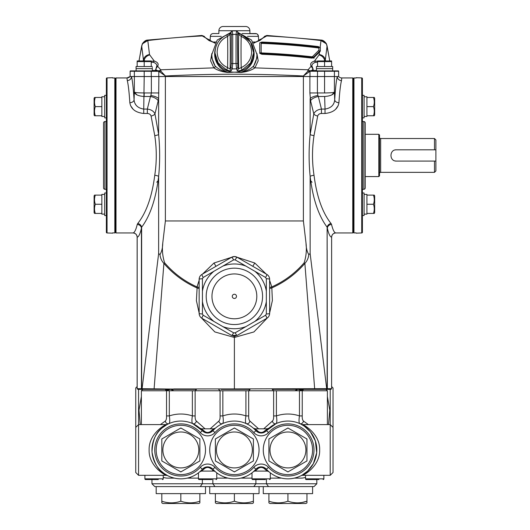 <?xml version="1.0" encoding="UTF-8"?>
<svg xmlns="http://www.w3.org/2000/svg" width="530" height="530" viewBox="0 0 530 530"><rect width="100%" height="100%" fill="white"/><g stroke="black" fill="none" stroke-linecap="round" stroke-linejoin="round"><path stroke-width="0.79" d="M435.899 149.804L434.487 149.804L434.487 138.529L435.899 139.94L435.899 161.074L434.487 161.074L434.487 172.349L380.659 172.349A1.126 1.126 0 0 0 379.526 173.476M435.899 161.074L435.899 170.938L434.487 172.349M434.487 138.529L380.659 138.529A1.126 1.126 0 0 1 379.526 137.403M434.487 149.804L396.44 149.804C389.172 149.447 389.159 161.418 396.44 161.074L434.487 161.074M379.526 135.004L379.526 175.874L378.824 176.576L378.824 134.302L379.526 135.004M365.23 176.576L378.824 176.576M365.23 134.302L378.824 134.302M396.44 149.804A5.638 5.638 0 0 0 395.334 149.91M395.327 160.961A5.638 5.638 0 0 0 396.44 161.074M353.457 232.239L352.755 232.942L335.854 232.942C333.29 233.193 331.879 234.605 331.628 237.168L331.608 388.656L331.628 237.168A4.227 4.2 -85.1 0 1 335.808 232.935C334.304 232.776 332.88 229.947 331.535 224.455A4.227 3.743 -12.9 0 0 327.341 228.218C328.68 234.008 330.104 236.99 331.608 237.162M353.457 78.639L352.755 77.936L352.755 232.942M331.535 224.455L331.018 223.481C322.399 212.576 316.728 196.511 314.025 175.284C311.998 162.12 311.998 148.89 314.025 135.587L317.695 116.043C318.232 114.42 319.484 113.566 321.445 113.48L325.029 113.48C333.204 112.592 337.835 109.008 338.928 102.734C339.637 91.928 340.492 84.548 341.492 80.606L341.797 77.936L352.755 77.936M338.173 105.689L335.563 109.332M199.154 313.058L196.405 300.616L197.107 287.982C184.162 282.238 173.091 274.056 163.903 263.423L154.104 388.841L196.524 389.358L137.866 389.358L137.144 388.656L137.144 237.168C136.892 234.605 135.481 233.193 132.917 232.942L116.017 232.942L116.017 77.936L126.961 77.936A4.227 4.22 94.5 0 0 130.122 76.525L151.361 76.525L151.361 92.955L150.864 95.526L150.434 96.48L144.14 96.48C138.489 96.082 135.23 94.658 134.355 92.2L137.051 94.963M137.164 237.162A4.227 4.2 -94.9 0 0 132.964 232.935L132.964 232.935C134.468 232.776 135.892 229.947 137.237 224.455L137.754 223.481C146.373 212.576 152.044 196.511 154.753 175.284C156.774 162.12 156.774 148.89 154.753 135.587L151.076 116.043C150.54 114.42 149.288 113.566 147.333 113.48L147.333 109.081C151.169 109.564 153.713 111.174 154.965 113.89L158.642 134.507C159.994 148.493 159.994 162.445 158.642 176.371C155.933 198.75 150.262 215.69 141.643 227.191L141.437 228.218C140.092 234.008 138.668 236.99 137.164 237.162L137.164 388.656L154.104 388.841M147.333 113.48L143.743 113.48C135.567 112.592 130.936 109.008 129.843 102.734C129.134 91.928 128.28 84.548 127.286 80.606L126.975 77.936L130.122 76.525L130.122 71.265M115.315 232.239L116.017 232.942M115.315 78.639L116.017 77.936M295.077 388.94L293.64 389.358L330.925 389.358L331.628 388.656L234.386 388.914L234.386 337.451L214.829 331.932L201.486 318M333.072 104.589L333.555 103.787M314.025 175.284A4.227 1.073 -6.4 0 0 310.136 176.371C312.839 198.75 318.51 215.69 327.129 227.191L327.341 388.656L326.48 389.358L327.129 388.656L327.129 227.191A4.227 3.478 -38 0 1 331.018 223.481M314.025 135.587A4.227 1.073 6.4 0 1 310.136 134.507C308.778 148.493 308.778 162.445 310.136 176.371L310.136 253.525L308.785 254.612C307.029 251.618 306.108 247.828 306.029 243.244C306.804 249.994 306.174 256.513 304.147 262.794C295.19 273.202 284.405 281.244 271.784 286.922A7.049 0.908 -12.9 0 0 269.618 287.479M317.695 116.043A4.227 2.1 14.1 0 1 313.806 113.89L310.136 134.507L310.136 98.606A8.454 3.047 170.5 0 1 317.914 95.526L317.41 92.955L317.41 76.525L334.417 76.525L324.572 76.525L324.572 92.955C330.23 92.889 333.509 92.637 334.417 92.2L331.72 94.963M321.445 113.48L321.445 109.081C317.602 109.564 315.058 111.174 313.806 113.89L310.56 100.707A8.454 4.134 166.2 0 1 318.338 96.48L317.914 95.526M325.029 113.48L325.029 109.081L321.445 109.081L318.338 96.48L324.632 96.48C330.283 96.082 333.542 94.658 334.417 92.2L334.417 76.525L338.63 76.525L334.417 76.525L334.417 71.265A0.378 0.371 -90 0 0 334.039 70.888L311.415 70.888A0.424 0.378 -90 0 1 311.05 70.596L309.818 70.868L308.089 69.788L254.93 67.86L258.19 60.791L256.911 53.504M338.928 102.734A4.227 2.869 3.5 0 1 334.708 99.859C334.185 105.039 330.959 108.113 325.029 109.081L324.632 96.48M341.492 80.606A4.227 4.074 13.8 0 1 337.272 76.525C336.272 80.686 335.417 88.464 334.708 99.859L334.417 92.2M341.797 77.936A4.227 4.22 85.5 0 1 338.65 76.525L338.63 71.265A0.378 0.371 -90 0 0 338.259 70.888L334.039 70.888L338.259 70.888M324.572 92.955L309.884 92.955L310.56 100.707M142.729 389.358L142.086 388.656L158.642 253.525L158.642 176.371A4.227 1.073 -173.6 0 0 154.753 175.284M173.694 388.94L234.386 388.914M199.154 288.512L197.107 287.982L196.988 286.922A7.049 0.908 -167.1 0 1 199.154 287.479M165.38 220.964L165.38 76.525L303.392 76.525L303.392 220.964L165.38 220.964L162.743 243.244C162.664 247.828 161.743 251.618 159.987 254.612C160.332 258.017 161.637 260.959 163.903 263.423L164.625 262.794C173.582 273.202 184.367 281.244 196.988 286.922L199.154 280.304M202.593 274.03L213.974 263.019L231.617 257.275M215.962 266.312A7.049 0.497 57.9 0 0 213.974 263.019M237.162 257.275L254.798 263.019A7.049 0.497 122.1 0 0 252.81 266.312M269.618 313.058L272.38 300.497L271.784 286.922L269.618 280.304M304.147 262.794L304.869 263.423C295.68 274.056 284.61 282.238 271.665 287.982L269.618 288.512M308.785 254.612C308.44 258.017 307.135 260.959 304.869 263.423L314.668 388.841M234.386 336.159L234.386 337.451L253.93 331.939L267.286 318M162.743 243.244C161.968 249.994 162.597 256.513 164.625 262.794M303.392 220.964L306.029 243.244M326.043 389.358L326.685 388.656L310.136 253.525M310.136 180.114L312.044 182.254M297.774 389.358L296.727 389.358M221.109 389.358L250.074 389.358L221.109 389.358M274.659 389.358L300.132 389.358M172.409 389.358L166.645 389.358M173.469 389.358L168.639 389.358M159.987 254.612L158.642 253.525M309.818 70.868L309.898 71.318L307.738 71.311L303.339 76.009L309.99 71.305L309.99 76.525L144.2 76.525L143.743 109.081L147.333 109.081L150.434 96.48A8.454 4.134 13.8 0 1 158.212 100.707L154.965 113.89A4.227 2.1 165.9 0 1 151.076 116.043M158.887 76.525L158.642 98.606A8.454 3.047 9.5 0 0 150.864 95.526M129.843 102.734A4.227 2.869 176.5 0 0 134.064 99.859L134.355 92.2C135.263 92.637 138.542 92.889 144.2 92.955L144.14 96.48M130.599 105.689L133.209 109.332M135.7 104.589L135.216 103.787M127.286 80.606A4.227 4.074 166.2 0 0 131.5 76.525C132.5 80.686 133.355 88.464 134.064 99.859C134.587 105.039 137.813 108.113 143.743 109.081L143.743 113.48M158.642 180.114L156.728 182.254M137.018 92.684L138.032 92.757M137.237 224.455A4.227 3.743 -167.1 0 1 141.437 228.218L141.437 388.656L142.133 389.358M137.754 223.481A4.227 3.478 -142 0 1 141.643 227.191L141.643 388.656L142.292 389.358M154.753 135.587A4.227 1.073 173.6 0 0 158.642 134.507L158.642 98.606L158.212 100.707M331.753 92.684L330.74 92.757M258.693 40.936L264.258 36.981A2.816 2.544 34.3 0 1 266.703 35.96L266.756 35.788M264.198 37.06A2.816 2.623 -143.7 0 1 264.357 36.802L264.357 36.802C263.827 36.676 264.682 36.225 266.915 35.45L321.26 40.081C322.989 40.128 324.685 41.333 326.354 43.692L321.008 40.591L320.166 47.322M253.824 43.202L266.703 35.96A703.608 703.608 0 0 1 320.988 40.572L321.134 40.605C324.267 41.241 326.255 43.016 327.083 45.938L329.74 60.884M318.927 47.468L318.232 47.336M259.753 43.592L259.753 53.338L261.866 54.279A685.104 685.104 0 0 1 311.819 58.114L313.806 57.777L319.583 51.973L319.06 54.901L314.535 61.01C310.958 62.275 309.838 64.004 311.176 66.197L308.089 69.788L307.738 71.311M261.866 42.811L261.171 42.831M256.931 57.876L253.757 65.839A1.411 1.252 -139.7 0 0 254.93 67.86L254.903 67.88C251.24 70.377 246.503 71.914 240.673 72.491L234.995 72.173M313.17 69.317L312.21 66.727L311.176 66.197L313.051 69.211L313.184 70.536A0.424 0.391 -90 0 0 313.568 70.888M312.21 66.727L311.892 65.839C311.898 64.349 313.064 63.169 315.396 62.308L314.535 61.01L317.53 61.288M315.396 62.308L317.53 62.302M313.184 70.536L311.647 70.536L313.051 69.211M312.031 70.888L311.05 70.596M309.964 71.311L311.415 70.888M309.99 76.525L324.572 76.525L324.572 70.888M309.951 71.265L338.65 71.265L338.65 76.525M332.674 68.635L332.674 70.888L334.039 70.888M310.328 71.265L309.633 70.921M326.46 43.891L321.134 40.605M320.034 51.529L319.424 51.364M319.696 51.861L319.133 51.662M314.025 58.32L313.011 56.988M310.322 71.106L311.097 70.536M309.984 70.861L310.322 71.153M323.943 60.884L325.347 59.758L327.083 45.938M324.777 60.884L324.658 60.155C323.711 57.432 321.842 55.677 319.06 54.901M319.265 54.504C322.472 55.08 324.499 56.829 325.347 59.758L325.546 60.884M320.345 47.693L318.232 46.567A697.321 697.321 0 0 0 261.866 42.049L259.753 42.831L259.753 52.576L261.866 53.517A685.866 685.866 0 0 1 311.819 57.353L313.806 57.008L320.219 50.569L320.345 47.693M319.583 51.973L320.345 50.29L320.345 51.085M311.819 58.114L311.819 57.353M259.753 53.338L259.753 52.576M312.481 56.657L318.894 50.211L318.934 47.521L318.232 47.143A696.745 696.745 0 0 0 261.866 42.625L261.157 42.884L261.157 52.629L261.866 52.94A686.436 686.436 0 0 1 311.819 56.776L312.481 56.657M318.934 50.88L318.934 48.283L318.232 47.912L318.232 47.143M318.232 47.912A695.989 695.989 0 0 0 261.866 43.387L261.866 42.625M318.934 48.283L318.934 47.521M311.819 57.538L312.521 57.379M261.866 43.387L261.157 43.645M142.312 43.891L147.638 40.605C144.505 41.241 142.517 43.016 141.689 45.938L139.032 60.884M210.079 40.936L204.58 37.06A2.816 2.623 -36.3 0 0 204.414 36.802C204.944 36.676 204.09 36.225 201.857 35.45L147.512 40.081C145.79 40.128 144.087 41.333 142.418 43.692L147.638 40.605M147.777 40.386L149.506 54.504C146.3 55.08 144.273 56.829 143.425 59.758L141.689 45.938M144.836 60.884L144.114 60.155C145.061 57.432 146.929 55.677 149.712 54.901L154.237 61.01C157.814 62.275 158.934 64.004 157.595 66.197L155.721 69.211L155.588 70.536A0.424 0.391 -90 0 1 155.204 70.888L155.25 70.888M149.506 54.504L149.712 54.901M143.994 60.884L144.114 60.155L143.425 59.758L143.226 60.884M151.249 61.288L154.237 61.01L153.375 62.308L151.249 62.302M155.476 70.51L156.562 66.727L157.595 66.197L160.683 69.788L161.034 71.311L165.433 76.009L158.808 71.311L161.034 71.311M156.562 66.727L156.88 65.839C156.88 64.349 155.707 63.169 153.375 62.308M155.628 70.463L159.232 70.815L158.874 71.318L144.2 71.265L144.2 76.525L130.142 76.525L130.142 71.265A0.378 0.371 -90 0 1 130.512 70.888L155.204 70.888M157.662 70.596A0.424 0.391 90 0 1 157.291 70.888L152.302 70.888L152.302 68.635M136.097 68.635L136.097 70.888L130.512 70.888M155.721 69.457L157.125 70.536L156.741 70.888M158.821 71.265L160.683 69.788L213.842 67.86L210.582 60.791L211.861 53.504M157.721 70.596A0.424 0.378 -90 0 1 157.357 70.888L158.808 70.98M158.808 71.311L158.781 76.525M303.339 76.525L303.339 76.009C257.368 73.63 211.404 73.63 165.433 76.009L165.433 76.525M233.776 72.173L228.099 72.491C222.275 71.914 217.532 70.377 213.868 67.88A1.411 1.245 -40.2 0 0 215.041 65.866C218.241 69.125 222.587 71.298 228.079 72.385L228.099 72.491M253.757 65.839L253.731 65.866C250.531 69.125 246.185 71.298 240.693 72.385L240.673 72.491M256.931 57.903L256.931 54.471A22.545 22.207 -0 0 1 253.731 65.866A1.411 1.245 -139.8 0 0 254.903 67.88M215.372 48.786A19.729 19.431 -0 0 0 228.079 72.385L232.087 72.047M236.685 72.047L240.693 72.385A19.729 19.431 -0 0 0 253.4 48.786M211.841 57.876L215.041 65.866A22.545 22.207 -0 0 1 211.841 54.471L217.214 40.055L230.755 32.509M215.014 65.839A1.411 1.252 -40.3 0 1 213.842 67.86M214.948 43.202L202.016 35.788M204.414 36.802L206.382 38.458L210.079 40.148M215.12 42.91L208.893 40.492L204.514 36.981A2.816 2.544 145.7 0 0 202.069 35.96A703.608 703.608 0 0 0 147.784 40.572M242.031 70.013C238.951 70.967 237.334 71.139 237.175 70.523L238.672 68.781A72.067 6.188 -90.9 0 1 238.487 51.244A72.067 6.188 -90.9 0 1 238.672 34.45L238.228 33.337L242.011 34.901C249.478 38.445 253.393 44.308 253.764 52.483L250.564 62.977L242.031 70.013L241.19 67.615A69.297 5.949 89.1 0 1 241.031 51.688A69.297 5.949 89.1 0 1 241.19 36.398L242.031 34.947L250.564 41.983L253.764 53.099A19.378 19.08 180 0 1 234.386 72.186A19.378 19.08 180 0 1 215.008 53.099L218.208 62.977L226.741 70.013C229.762 70.934 231.272 71.086 231.265 70.483L232.206 68.887L236.572 68.887L237.811 67.489L238.672 68.781L241.19 67.615C247.828 64.461 251.306 59.254 251.631 52.006C251.306 44.758 247.828 39.551 241.19 36.398L238.672 34.45L237.811 32.323L237.453 34.881L237.811 67.489M237.175 70.523L236.572 68.887L236.049 63.573L236.049 34.37L232.723 34.37L231.319 34.881L230.961 32.323L230.099 34.45L227.582 36.398C220.944 39.551 217.466 44.758 217.141 52.006C217.466 59.254 220.944 64.461 227.582 67.615L230.093 69.092L231.265 70.483M232.206 30.972L232.723 34.37L232.723 63.573L231.319 63.494L231.319 34.881M215.008 52.483C215.379 44.308 219.294 38.445 226.76 34.901L230.543 33.337L230.099 34.45A72.067 6.188 90.9 0 1 230.093 69.092L230.961 67.489L231.319 63.494M226.741 70.013L227.582 67.615A69.297 5.949 -89.1 0 0 227.741 51.688A69.297 5.949 -89.1 0 0 227.582 36.398L226.741 34.947M230.961 67.489L232.206 68.887L232.723 63.573L237.453 63.494M236.572 30.972L236.049 34.37L237.453 34.881M237.811 32.323L236.493 30.872L232.279 30.872L230.961 32.323M238.513 33.728L237.685 31.74M247.49 36.365L258.435 36.365C258.262 34.642 257.308 33.708 255.586 33.549L249.888 33.549L249.888 30.727A4.227 4.227 0 0 0 245.662 26.5L223.11 26.5A4.227 4.227 0 0 0 218.883 30.727L249.888 30.727M216.068 33.549L213.186 33.549L218.883 33.549L218.883 30.727M212.325 42.002L215.71 42.002M253.062 42.002L256.447 42.002M258.693 41.075L258.435 36.365M210.079 41.075L210.337 36.365C210.509 34.642 211.463 33.701 213.186 33.549L212.636 33.602M242.051 33.549L256.646 33.748M257.593 34.364L258.435 36.265M210.39 35.815L210.337 36.365L221.282 36.365M213.186 33.549L218.883 33.549M362.407 189.356L363.865 189.303A1.411 1.411 0 0 0 365.23 187.898L365.23 122.98A1.411 1.411 0 0 0 363.865 121.569L362.407 121.522M365.23 180.803L365.23 130.075M361.725 232.968L361.725 77.91A0.702 0.702 0 0 1 362.407 78.612L362.407 232.259A0.702 0.702 0 0 1 361.725 232.968L356.067 233.16M361.725 77.91L356.067 77.711M356.067 78.023L353.954 77.956L353.954 232.922L356.067 232.849M362.407 130.778L362.407 95.34L364.097 95.34L364.097 117.885L362.407 117.885M364.097 192.986L362.407 192.986L364.097 192.986L364.097 215.538L362.407 215.538L362.407 180.101M362.407 103.92L362.407 107.941M362.407 180.803L362.407 163.127M362.407 147.744L362.407 130.075M106.364 121.522L104.907 121.569A1.411 1.411 0 0 0 103.549 122.98L103.549 187.898A1.411 1.411 0 0 0 104.907 189.303L106.364 189.356M107.047 77.91L107.047 232.968A0.702 0.702 0 0 1 106.364 232.259L106.364 78.612A0.702 0.702 0 0 1 107.047 77.91L112.704 77.711M107.047 232.968L112.704 233.16M112.704 232.849L114.818 232.922L114.818 77.956L112.704 78.023M245.88 266.087L235.115 259.866L233.657 259.866A4.227 0.543 -120 0 0 231.57 257.302L234.386 256.546A5.638 5.638 0 0 0 231.57 257.302L201.976 274.388A4.227 0.543 60 0 0 203.149 277.481L202.427 278.74L202.427 301.537A32.376 32.376 0 0 0 213.921 321.438L233.657 332.84L235.115 332.84L254.857 321.438A32.376 32.376 0 0 0 266.345 301.537L266.345 291.169A32.376 32.376 0 0 0 254.857 271.267L245.88 266.087A32.376 32.376 0 0 0 222.891 266.087L213.921 271.267A32.376 32.376 0 0 0 202.427 291.169M266.345 291.169L266.345 278.74L265.623 277.481L254.857 271.267M254.857 321.438L265.623 315.224L266.345 313.965A4.227 0.543 -0 0 0 269.618 313.442C269.545 315.569 268.604 317.198 266.795 318.318A5.638 5.638 0 0 0 269.618 313.442L269.618 279.27A5.638 5.638 0 0 0 267.961 275.282M235.115 332.84A4.227 0.543 -120 0 0 237.202 335.404L266.795 318.318L237.202 335.404L231.57 335.404L201.976 318.318A4.227 0.543 -60 0 1 203.149 315.224L213.921 321.438M201.976 318.318C200.168 317.192 199.227 315.562 199.154 313.442A4.227 0.543 0 0 0 202.427 313.965L203.149 315.224M200.81 317.424A5.638 5.638 0 0 1 199.154 313.442L199.154 279.27A4.227 0.543 0 0 1 202.427 278.74M200.81 275.282A5.638 5.638 0 0 0 199.154 279.27C199.227 277.137 200.168 275.507 201.976 274.388M213.921 271.267L203.149 277.481M231.57 335.404A4.227 0.543 -60 0 0 233.657 332.84M234.386 256.546L237.202 257.302A5.638 5.638 0 0 0 234.386 256.546M235.115 259.866A4.227 0.543 -60 0 1 237.202 257.302L266.795 274.388C268.604 275.514 269.545 277.144 269.618 279.27A4.227 0.543 0 0 0 266.345 278.74M232.922 335.967A5.638 5.638 0 0 0 235.843 335.967M233.657 259.866L222.891 266.087M262.569 296.356A28.183 28.183 0 0 1 234.386 324.539A28.183 28.183 0 0 1 206.203 296.356A28.183 28.183 0 0 1 234.386 268.173A28.183 28.183 0 0 1 262.569 296.356A28.183 28.183 0 0 1 234.386 324.539A28.183 28.183 0 0 1 206.203 296.356A28.183 28.183 0 0 0 234.386 324.539M222.891 326.626A32.376 32.376 0 0 0 245.88 326.626M265.623 315.224A4.227 0.543 60 0 1 266.795 318.318M265.623 277.481A4.227 0.543 -60 0 0 266.795 274.388M236.499 296.356A2.113 2.113 0 0 1 234.386 298.469A2.113 2.113 0 0 1 232.273 296.356A2.113 2.113 0 0 1 234.386 294.243A2.113 2.113 0 0 1 236.499 296.356M256.805 296.356A22.419 22.419 0 0 1 234.386 318.775A22.419 22.419 0 0 1 211.967 296.356A22.419 22.419 0 0 1 234.386 273.937A22.419 22.419 0 0 1 256.805 296.356M137.157 60.963L151.249 60.963M151.249 66.522L151.249 61.593L144.2 61.593L144.2 66.522M152.315 67.575L152.329 68.635L136.064 68.635L136.064 66.522L152.302 66.522M144.2 61.593L137.157 61.593L137.157 66.522M134.355 92.2L134.355 71.265L144.2 71.265L144.2 70.888L136.097 70.888M317.53 60.963L331.621 60.963M331.621 66.522L331.621 61.593L317.53 61.593L317.53 66.522M332.674 66.522L332.701 68.635L316.436 68.635L316.436 66.522L332.701 66.522L332.688 67.575M324.572 61.593L324.572 66.522M316.47 68.635L316.47 70.888M374.259 97.454L373.445 97.454L374.259 97.454L374.67 98.156L374.67 115.07L374.259 115.772L373.445 115.772L374.259 115.772M366.919 106.616L366.919 97.454L373.445 97.454C374.518 100.501 374.518 103.555 373.445 106.616C374.518 109.657 374.518 112.711 373.445 115.772L366.919 115.772L366.919 106.616L373.445 106.616M364.097 116.474L366.919 116.474L366.919 96.751L364.097 96.765L365.508 96.751M374.226 195.106L373.445 195.106L374.259 195.106L374.67 195.808L374.67 212.715L374.259 213.424L373.445 213.424L374.259 213.424M373.445 195.106C374.518 198.147 374.518 201.201 373.445 204.262C374.518 207.31 374.518 210.364 373.445 213.424L366.919 213.424L366.919 195.106L373.445 195.106M373.445 204.262L366.919 204.262M364.097 214.127L366.919 214.127L366.919 194.397L364.097 194.411L365.508 194.404M362.407 95.34L364.097 95.34M353.954 78.195L353.457 78.195L353.457 232.683L353.815 232.683L353.457 232.683M353.815 78.195L353.954 232.683L353.815 78.195M94.545 115.772L95.327 115.772L94.512 115.772L94.101 115.07L94.101 98.156L94.545 97.454M101.853 106.616L101.853 115.772L95.327 115.772C94.254 112.724 94.254 109.677 95.327 106.616C94.254 103.569 94.254 100.514 95.327 97.454L101.853 97.454L101.853 106.616L95.327 106.616M101.853 96.751L104.675 96.751L101.853 96.751L101.853 116.474L104.675 116.468L103.264 116.474M106.364 95.34L106.364 117.885L104.675 117.885L104.675 95.34L106.364 95.34L104.675 95.34M94.545 213.424L95.327 213.424L94.512 213.424L94.101 212.715L94.101 195.808L94.512 195.106L95.327 195.106L94.512 195.106M95.327 213.424C94.254 210.377 94.254 207.323 95.327 204.262C94.254 201.215 94.254 198.167 95.327 195.106L101.853 195.106L101.853 213.424L95.327 213.424M95.327 204.262L101.853 204.262M101.853 194.397L104.675 194.397L101.853 194.397L101.853 214.127L104.675 214.113L103.264 214.127M106.364 192.986L106.364 215.538L104.675 215.538L104.675 192.986L106.364 192.986L104.675 192.986M114.818 232.683L114.957 78.195L115.315 78.195L114.818 78.195M114.957 78.195L114.957 232.683L115.315 232.683L115.315 78.195M199.863 493.635L199.863 502.891L198.803 503.5L162.869 503.5L161.816 502.891L161.816 493.635M205.501 486.593L205.501 493.635L156.178 493.635L156.178 486.593M199.863 501.188C193.536 503.421 187.196 503.421 180.836 501.188C174.516 503.421 168.169 503.421 161.816 501.188L161.816 502.891M180.836 501.188L180.836 493.635M253.413 493.635L253.413 502.891L252.353 503.5L216.419 503.5L215.365 502.891L215.365 493.635M259.044 486.593L259.044 493.635L209.728 493.635L209.728 486.593M253.413 501.188C247.086 503.421 240.746 503.421 234.386 501.188C228.059 503.421 221.719 503.421 215.365 501.188M234.386 501.188L234.386 493.635M302.252 502.433L306.956 501.188L306.956 502.891L305.903 503.5L269.969 503.5L268.909 502.891L268.909 501.188L268.909 502.891M312.594 486.593L312.594 493.635L263.271 493.635L263.271 486.593M306.956 502.891L306.956 501.188C300.629 503.421 294.289 503.421 287.936 501.188C281.609 503.421 275.269 503.421 268.909 501.188L268.909 493.635M306.956 501.188L306.956 493.635M287.936 501.188L287.936 493.635M216.419 449.95A17.967 17.967 0 0 0 234.386 467.917A17.967 17.967 0 0 0 252.353 449.95A17.967 17.967 0 0 0 234.386 431.983A17.967 17.967 0 0 0 216.419 449.95M234.783 428.214L234.386 427.988L215.365 438.966L215.365 460.934L234.386 471.919L253.413 460.934L253.413 438.966L253.009 438.741M259.044 449.95A24.658 24.658 0 0 0 234.386 425.292A24.658 24.658 0 0 0 209.728 449.95A24.658 24.658 0 0 0 234.386 474.615A24.658 24.658 0 0 0 259.044 449.95M233.988 471.687L234.783 471.687M253.009 461.166L253.413 460.934M215.365 460.934L215.763 461.166M253.413 438.966L234.386 427.988M144.902 475.317L144.902 478.842A0.702 0.702 0 0 0 145.611 479.544L158.291 479.544M149.838 479.544L145.611 479.544A0.702 0.702 0 0 1 144.902 478.842L163.227 478.842A0.702 0.702 0 0 1 162.518 479.544A0.702 0.702 0 0 0 163.227 478.842L163.227 475.317M198.452 472.846L198.452 478.842A0.702 0.702 0 0 0 199.154 479.544L211.841 479.544M198.452 478.842L216.77 478.842A0.702 0.702 0 0 1 216.068 479.544A0.702 0.702 0 0 0 216.77 478.842L216.77 472.846M203.387 479.544L199.154 479.544M252.002 472.846L252.002 478.842A0.702 0.702 0 0 0 252.704 479.544L265.384 479.544M256.931 479.544L252.704 479.544A0.702 0.702 0 0 1 252.002 478.842L270.32 478.842A0.702 0.702 0 0 1 269.618 479.544M270.32 478.842L270.32 472.846M305.552 475.317L305.552 478.842A0.702 0.702 0 0 0 306.254 479.544L318.934 479.544M310.481 479.544L306.254 479.544A0.702 0.702 0 0 1 305.552 478.842L323.87 478.842A0.702 0.702 0 0 1 323.161 479.544A0.702 0.702 0 0 0 323.87 478.842L323.87 475.317M327.388 424.59L327.388 390.769L325.983 389.358M210.185 428.816L218.91 421.019C219.798 420.164 220.189 418.468 220.082 415.917L220.082 390.769L327.388 390.769M308.367 424.59L303.412 421.019C302.517 420.164 302.127 418.468 302.239 415.917L302.239 390.769L303.624 389.358M222.852 390.769L222.852 415.917A35.934 35.934 0 0 1 245.92 415.917C245.251 420.23 245.344 422.788 246.198 423.589L248.285 424.629M154.767 486.593L151.951 483.771L255.91 483.771L253.81 486.593L154.767 486.593M253.81 486.593L314.005 486.593L316.821 483.771L255.91 483.771L255.91 479.544M270.32 478.133L280.794 478.133A14.091 7.758 -90 0 1 277.694 476.967M300.901 478.133L294.276 478.133L300.901 478.133A14.091 14.091 0 0 0 305.552 477.344M302.458 424.59L330.21 424.59L330.21 475.317L302.458 475.317C304.816 474.807 320.292 465.333 319.643 449.884C320.186 434.454 304.796 425.113 302.458 424.59L301.173 424.272L304.505 426.286L310.447 431.851L315.383 440.953L316.682 452.792L313.382 463.624L307.691 471.024L302.232 475.052M210.755 468.6C214.438 471.872 214.445 471.872 210.761 468.613C208.661 467.049 206.561 467.049 204.461 468.613A2.816 2.292 41.8 0 0 202.361 469.216L202.361 469.216A28.885 28.885 0 0 1 151.951 449.95A28.885 28.885 0 0 1 202.361 430.685A7.049 7.049 0 0 0 212.861 430.685L207.614 433.03L205.256 432.626M200.393 428.69L202.367 430.691L192.655 423.589C191.794 422.794 191.701 420.237 192.37 415.917L195.139 415.917C195.033 418.468 195.424 420.164 196.319 421.019L205.044 428.816M162.379 427.73C169.01 423.159 168.957 423.205 162.22 427.862C155.793 432.48 152.395 440.562 152.03 452.103C154.091 463.068 158.165 470.229 164.247 473.601C170.839 477.325 166.122 475.609 160.351 470.315M265.45 468.328L261.157 466.87A7.049 7.049 0 0 1 266.411 469.216L266.411 469.216A28.885 28.885 0 0 0 316.821 449.95A28.885 28.885 0 0 0 266.411 430.685A7.049 7.049 0 0 1 261.157 433.03L263.516 432.626M258.097 467.573L255.917 469.209A28.885 28.885 0 0 1 212.861 469.216L212.855 469.209A7.049 7.049 0 0 0 207.614 466.87L209.973 467.281M287.936 423.881A26.069 26.069 0 0 1 314.005 449.95A26.069 26.069 0 0 1 268.511 467.341A9.865 9.865 0 0 0 253.81 467.341A26.069 26.069 0 0 1 214.961 467.341A9.865 9.865 0 0 0 200.26 467.341A26.069 26.069 0 0 1 154.767 449.95A26.069 26.069 0 0 1 200.26 432.566A9.865 9.865 0 0 0 214.961 432.566A26.069 26.069 0 0 1 253.81 432.566A9.865 9.865 0 0 0 268.511 432.566A26.069 26.069 0 0 1 287.936 423.881M264.225 432.328L276.117 423.589A2.816 2.458 65.9 0 1 272.46 421.019L263.728 428.816M214.829 428.69L212.861 430.691A28.885 28.885 0 0 1 255.91 430.685L261.157 433.03A7.049 7.049 0 0 1 255.91 430.685L253.943 428.69M312.594 449.95A24.658 24.658 0 0 0 287.936 425.292A24.658 24.658 0 0 0 263.271 449.95A24.658 24.658 0 0 0 287.936 474.615A24.658 24.658 0 0 0 312.594 449.95M269.969 449.95A17.967 17.967 0 0 0 287.936 467.917A17.967 17.967 0 0 0 305.903 449.95A17.967 17.967 0 0 0 287.936 431.983A17.967 17.967 0 0 0 269.969 449.95M268.909 449.95L268.909 460.934L287.936 471.919L306.956 460.934L306.956 438.966L287.936 427.988L268.909 438.966L268.909 449.95M205.501 449.95A24.658 24.658 0 0 0 180.836 425.292A24.658 24.658 0 0 0 156.178 449.95A24.658 24.658 0 0 0 180.836 474.615A24.658 24.658 0 0 0 205.501 449.95M162.869 449.95A17.967 17.967 0 0 0 180.836 467.917A17.967 17.967 0 0 0 198.803 449.95A17.967 17.967 0 0 0 180.836 431.983A17.967 17.967 0 0 0 162.869 449.95M161.816 449.95L161.816 460.934L180.836 471.919L199.863 460.934L199.863 438.966L180.836 427.988L161.816 438.966L161.816 449.95M210.675 467.573L212.861 469.216L214.961 467.341M141.384 424.59L141.384 390.769L142.789 389.358M138.562 389.358L138.562 475.317L166.314 475.317C163.956 474.807 148.48 465.333 149.135 449.884C148.585 434.454 163.975 425.113 166.314 424.59L138.562 424.59L135.746 427.405L135.746 387.947L137.144 386.549M140.258 424.59L138.986 410.2L141.384 396.5M167.871 478.133L174.496 478.133L167.871 478.133A14.091 14.091 0 0 1 163.227 477.344M187.176 478.133L187.978 478.133L187.176 478.133M157.821 469.58C162.22 473.131 165.049 475.046 166.314 475.317L167.606 475.629M138.562 475.317L135.746 472.502L135.746 427.405M330.21 389.358L330.21 424.59L333.025 427.405L333.025 472.502L330.21 475.317M333.025 427.405L333.025 387.947L331.628 386.549M300.616 390.656L300.616 390.232L298.297 389.358M246.198 423.589A2.816 2.458 114.1 0 0 249.862 421.019C248.974 420.164 248.583 418.468 248.689 415.917L248.689 390.769L250.074 389.358L245.92 389.358L250.074 389.358M276.117 423.589C276.978 422.794 277.071 420.237 276.402 415.917L273.632 415.917L273.632 390.769L272.248 389.358L276.402 389.358L272.248 389.358M294.978 390.769A2.816 2.816 0 0 0 297.423 389.358L294.978 390.769L296.323 390.425L297.423 389.358M303.16 389.828L301.901 389.828L302.935 389.358M299.834 390.769A2.816 2.769 -90 0 0 301.901 389.828M328.514 424.59L329.786 410.2L327.388 396.5M224.15 476.967A14.091 7.758 -90 0 0 227.244 478.133L216.77 478.133M198.452 478.133L187.978 478.133A14.091 7.758 -90 0 0 191.078 476.967M244.621 476.967A14.091 7.758 -90 0 1 241.528 478.133L252.002 478.133M167.308 390.232L170.481 389.358M218.698 389.358L220.082 390.769L166.533 390.769L165.148 389.358L169.309 389.358L165.837 389.358L166.87 389.828A2.816 2.769 -90 0 0 168.938 390.769M160.404 424.59L165.36 421.019C166.254 420.164 166.645 418.468 166.533 415.917L166.533 390.769L141.384 390.769M169.309 390.769L169.309 415.917C169.978 420.23 169.878 422.788 169.024 423.589A2.816 2.458 65.9 0 1 165.36 421.019M215.458 428.134L213.617 428.816L201.605 428.816L204.461 431.294C206.561 432.858 208.661 432.858 210.761 431.294L213.577 428.843M213.352 429.022L212.941 429.346M212.199 429.969L211.311 430.764M220.082 415.917L222.852 415.917C223.521 420.23 223.428 422.788 222.573 423.589L220.487 424.629M222.573 423.589A2.816 2.458 65.9 0 1 218.91 421.019M214.961 432.566L212.861 430.685A2.816 2.292 41.8 0 1 210.761 431.294M204.547 432.328L202.361 430.685A2.816 2.292 138.2 0 0 204.461 431.294M192.655 423.589A2.816 2.458 114.1 0 0 196.319 421.019M192.37 390.769L192.37 415.917A35.934 35.934 0 0 0 169.309 415.917L166.533 415.917M310.951 469.58C306.559 473.131 303.723 475.046 302.458 475.317L301.166 475.629M204.461 468.613C200.777 471.872 200.784 471.872 204.467 468.6M212.431 470.136L212.762 470.415M212.782 470.428L215.412 471.733M210.761 468.613A2.816 2.292 138.2 0 1 212.861 469.216M203.321 468.328L207.614 466.87A7.049 7.049 0 0 0 202.361 469.216L200.26 467.341M161.816 460.934L162.213 461.166M180.439 471.687L181.24 471.687M199.459 461.166L199.863 460.934M199.863 438.966L199.459 438.741M181.24 428.214L180.439 428.214M162.213 438.741L161.816 438.966M268.909 460.934L269.313 461.166M287.532 471.687L287.936 471.919M306.956 439.43L306.559 438.741M258.017 468.6C254.334 471.872 254.327 471.872 258.011 468.613A2.816 2.292 41.8 0 0 255.91 469.216A7.049 7.049 0 0 1 261.157 466.87L258.799 467.281M258.011 468.613C260.111 467.049 262.211 467.049 264.311 468.613A2.816 2.292 138.2 0 1 266.411 469.216L268.511 467.341M264.311 468.613C267.994 471.872 267.988 471.872 264.304 468.6M268.962 471.733L266.941 470.918M256.341 470.136L256.01 470.415M255.99 470.428L253.36 471.733M268.379 428.69L266.404 430.691M245.92 390.769L245.92 415.917L248.689 415.917M258.587 428.816L249.862 421.019M253.314 428.134L255.155 428.816L267.166 428.816L264.311 431.294C262.211 432.858 260.111 432.858 258.011 431.294L255.195 428.843M255.42 429.022L255.831 429.346M255.937 429.433L256.354 429.777M256.573 429.969L257.461 430.764M253.81 432.566L255.91 430.685A2.816 2.292 138.2 0 0 258.011 431.294M268.511 432.566L266.411 430.685A2.816 2.292 41.8 0 1 264.311 431.294M273.632 415.917C273.738 418.468 273.348 420.164 272.46 421.019M299.463 390.769L299.463 415.917C298.794 420.23 298.894 422.788 299.748 423.589A2.816 2.458 114.1 0 0 303.412 421.019M276.402 390.769L276.402 415.917A35.934 35.934 0 0 1 299.463 415.917L302.239 415.917M173.794 390.769A2.816 2.816 0 0 1 171.349 389.358L173.794 390.769L171.349 389.358M165.612 389.828L166.87 389.828M245.92 389.358L222.852 389.358L245.92 389.358M299.463 389.358L276.402 389.358L299.463 389.358M195.139 415.917L195.139 390.769L196.524 389.358M380.659 138.529L380.659 172.349M330.906 389.358L331.608 388.656M309.884 76.525L309.884 92.955M266.179 274.03L254.798 263.019M144.226 92.955L158.887 92.955M156.655 189.362L156.781 188.713M312.117 189.362L311.991 188.713M316.47 70.463L313.177 70.463M317.496 70.888L317.496 76.525M261.866 54.279L261.866 53.517M134.733 70.888A0.378 0.371 -90 0 0 134.355 71.265L130.142 71.265M151.275 70.888L151.275 76.525M152.302 70.463L155.482 70.463M363.865 189.303L363.865 121.569M104.907 121.569L104.907 189.303M266.345 313.965L266.345 301.537M202.427 301.537L202.427 313.965M266.411 479.544L266.411 483.771L268.511 486.593M168.156 390.656L168.156 389.358M301.464 390.232L300.616 390.232L300.616 389.358M212.861 479.544L212.861 483.771L214.961 486.593M202.361 479.544L202.361 483.771L200.26 486.593M202.361 430.685L200.26 432.566M255.91 469.216L253.81 467.341M253.651 42.91L259.879 40.492L264.258 36.981M329.786 60.884L326.56 44.103M142.212 44.103L138.986 60.884M256.931 54.471L251.558 40.048L238.016 32.509M211.841 57.903L211.841 54.471M264.357 36.802L262.337 38.485L258.693 40.148M230.258 33.728L231.093 31.74M201.605 428.816L199.77 428.134M166.314 424.59L167.599 424.278M213.617 471.091L201.605 471.091L199.81 471.733M267.166 471.091L255.155 471.091M267.166 428.816L269.002 428.134M151.951 479.544L151.951 483.771M316.821 479.544L316.821 483.771"/></g></svg>
